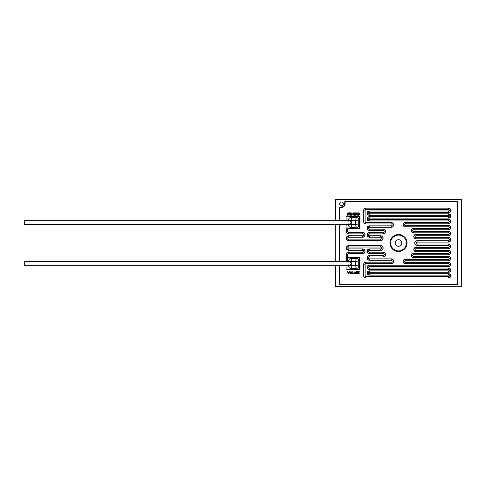 <?xml version="1.0" encoding="UTF-8"?>
<svg xmlns="http://www.w3.org/2000/svg" width="486" height="486" viewBox="0 0 486 486"><rect width="100%" height="100%" fill="white"/><g stroke="black" fill="none" stroke-linecap="round" stroke-linejoin="round"><path stroke-width="0.73" d="M347.757 261.62L347.757 254.597A0.948 0.948 0 0 1 348.705 253.649L362.69 253.649A2.369 2.369 0 0 0 365.059 251.28A2.369 2.369 0 0 0 362.69 248.911L348.705 248.911A0.948 0.948 0 0 1 347.757 247.963A0.948 0.948 0 0 1 348.705 247.016L380.757 247.016A0.948 0.948 0 0 1 381.704 247.963A0.948 0.948 0 0 1 380.757 248.911L369.488 248.911A2.369 2.369 0 0 0 367.112 251.28A2.369 2.369 0 0 0 369.482 253.649L383.284 253.649A0.948 0.948 0 0 1 384.232 254.597A0.948 0.948 0 0 1 383.284 255.545L369.475 255.545A2.363 2.363 0 0 0 367.112 257.914A2.369 2.369 0 0 0 369.482 260.283L391.187 260.283A0.954 0.954 0 0 1 392.135 261.231A0.936 0.936 0 0 1 391.187 262.179L365.691 262.179A1.974 1.974 0 0 0 363.716 264.159L363.716 276.005A1.974 1.974 0 0 0 365.691 277.98L448.633 277.98A2.132 2.132 0 0 0 450.765 275.848A2.132 2.132 0 0 0 448.633 273.715L369.245 273.715A0.711 0.711 0 0 1 368.534 273.004A0.711 0.711 0 0 1 369.245 272.294L448.633 272.294A2.132 2.132 0 0 0 450.765 270.161A2.132 2.132 0 0 0 448.633 268.029L369.245 268.029A0.68 0.68 0 0 1 368.534 267.312A0.705 0.705 0 0 1 369.245 266.607L448.633 266.607A2.132 2.132 0 0 0 450.765 264.475A2.132 2.132 0 0 0 448.633 262.337L405.245 262.337A0.784 0.784 0 0 1 404.455 261.547A0.784 0.784 0 0 1 405.245 260.757L448.554 260.757A2.211 2.211 0 0 0 450.765 258.546A2.193 2.193 0 0 0 448.554 256.335L413.465 256.335A0.784 0.784 0 0 1 412.675 255.545A0.784 0.784 0 0 1 413.465 254.755L448.554 254.755A2.211 2.211 0 0 0 450.765 252.544A2.211 2.211 0 0 0 448.554 250.333L415.992 250.333A0.79 0.79 0 0 1 415.202 249.543L415.202 249.543A0.784 0.784 0 0 1 415.992 248.753L448.396 248.753A2.369 2.369 0 0 0 450.765 246.384A2.369 2.369 0 0 0 448.396 244.015L417.097 244.015A0.948 0.948 0 0 1 416.15 243.061L416.15 243.067A0.948 0.948 0 0 1 417.097 242.119L448.396 242.119A2.369 2.369 0 0 0 450.765 239.75A2.369 2.369 0 0 0 448.396 237.375L415.992 237.375A0.784 0.784 0 0 1 415.202 236.591A0.79 0.79 0 0 1 415.992 235.795L448.554 235.795A2.211 2.211 0 0 0 450.765 233.584A2.211 2.211 0 0 0 448.554 231.372L413.465 231.372A0.784 0.784 0 0 1 412.675 230.589A0.784 0.784 0 0 1 413.465 229.793L448.554 229.793A2.193 2.193 0 0 0 450.765 227.582A2.211 2.211 0 0 0 448.554 225.37L405.245 225.37A0.784 0.784 0 0 1 404.455 224.575A0.784 0.784 0 0 1 405.245 223.791L448.633 223.791A2.132 2.132 0 0 0 450.765 221.659A2.132 2.132 0 0 0 448.633 219.526L369.245 219.526A0.705 0.705 0 0 1 368.534 218.815L368.534 218.815A0.68 0.68 0 0 1 369.245 218.105L448.633 218.105A2.132 2.132 0 0 0 450.765 215.966A2.132 2.132 0 0 0 448.633 213.834L369.245 213.834A0.711 0.711 0 0 1 368.534 213.123A0.711 0.711 0 0 1 369.245 212.412L448.633 212.412A2.132 2.132 0 0 0 450.765 210.28A2.132 2.132 0 0 0 448.633 208.148L365.691 208.148A1.974 1.974 0 0 0 363.716 210.122L363.716 221.974A1.974 1.974 0 0 0 365.691 223.949L391.187 223.949A0.936 0.936 0 0 1 392.135 224.897A0.954 0.954 0 0 1 391.187 225.844L369.482 225.844A2.369 2.369 0 0 0 367.112 228.213A2.363 2.363 0 0 0 369.475 230.583L383.284 230.583A0.948 0.948 0 0 1 384.232 231.53A0.948 0.948 0 0 1 383.284 232.478L369.482 232.478A2.369 2.369 0 0 0 367.112 234.847A2.369 2.369 0 0 0 369.488 237.217L380.757 237.217A0.948 0.948 0 0 1 381.704 238.164A0.948 0.948 0 0 1 380.757 239.112L348.705 239.112A0.948 0.948 0 0 1 347.757 238.164A0.948 0.948 0 0 1 348.705 237.217L362.69 237.217A2.369 2.369 0 0 0 365.059 234.847A2.369 2.369 0 0 0 362.69 232.478L348.705 232.478A0.948 0.948 0 0 1 347.757 231.53L347.757 228.845L346.336 228.845L346.336 231.53A2.369 2.369 0 0 0 348.705 233.9L362.69 233.9A0.948 0.948 0 0 1 363.637 234.847A0.948 0.948 0 0 1 362.69 235.795L348.705 235.795A2.369 2.369 0 0 0 346.336 238.164A2.369 2.369 0 0 0 348.705 240.54L380.763 240.54A2.369 2.369 0 0 0 383.126 238.164A2.369 2.369 0 0 0 380.757 235.795L369.482 235.795A0.948 0.948 0 0 1 368.534 234.847A0.948 0.948 0 0 1 369.482 233.9L383.29 233.9A2.369 2.369 0 0 0 385.659 231.53A2.369 2.369 0 0 0 383.284 229.161L369.482 229.161A0.948 0.948 0 0 1 368.534 228.213A0.948 0.948 0 0 1 369.482 227.266L391.194 227.266A2.369 2.369 0 0 0 393.557 224.897A2.369 2.369 0 0 0 391.187 222.527L365.691 222.527A0.553 0.553 0 0 1 365.138 221.974L365.138 210.122A0.553 0.553 0 0 1 365.691 209.569L448.633 209.569A0.705 0.705 0 0 1 449.343 210.28A0.711 0.711 0 0 1 448.633 210.991L369.245 210.991A2.132 2.132 0 0 0 367.112 213.123L367.112 213.123A2.132 2.132 0 0 0 369.238 215.255L448.633 215.255A0.711 0.711 0 0 1 449.343 215.966A0.711 0.711 0 0 1 448.633 216.683L369.245 216.683A2.132 2.132 0 0 0 367.112 218.815A2.126 2.126 0 0 0 369.238 220.948L448.633 220.948A0.699 0.699 0 0 1 449.343 221.659A0.705 0.705 0 0 1 448.633 222.369L405.245 222.369A2.211 2.211 0 0 0 403.034 224.581A2.211 2.211 0 0 0 405.245 226.792L448.554 226.792A0.784 0.784 0 0 1 449.343 227.582A0.784 0.784 0 0 1 448.554 228.371L413.465 228.371A2.205 2.205 0 0 0 411.253 230.595A2.199 2.199 0 0 0 413.471 232.794L448.554 232.794A0.79 0.79 0 0 1 449.343 233.584A0.79 0.79 0 0 1 448.554 234.374L415.992 234.374A2.193 2.193 0 0 0 413.78 236.585A2.211 2.211 0 0 0 415.998 238.796L448.396 238.796A0.948 0.948 0 0 1 449.343 239.75A0.936 0.936 0 0 1 448.396 240.698L417.097 240.698A2.369 2.369 0 0 0 414.728 243.067A2.369 2.369 0 0 0 417.097 245.436L448.396 245.436A0.936 0.936 0 0 1 449.343 246.384A0.948 0.948 0 0 1 448.396 247.331L415.998 247.331A2.211 2.211 0 0 0 413.78 249.543L413.78 249.543A2.193 2.193 0 0 0 415.992 251.754L448.554 251.754A0.79 0.79 0 0 1 449.343 252.544A0.79 0.79 0 0 1 448.554 253.334L413.471 253.334A2.199 2.199 0 0 0 411.253 255.533A2.205 2.205 0 0 0 413.465 257.756L448.554 257.756A0.784 0.784 0 0 1 449.343 258.546A0.784 0.784 0 0 1 448.554 259.336L405.245 259.336A2.211 2.211 0 0 0 403.034 261.547A2.211 2.211 0 0 0 405.245 263.764L448.633 263.764A0.705 0.705 0 0 1 449.343 264.475A0.699 0.699 0 0 1 448.633 265.186L369.238 265.186A2.126 2.126 0 0 0 367.112 267.318A2.132 2.132 0 0 0 369.245 269.451L448.633 269.451A0.711 0.711 0 0 1 449.343 270.161A0.711 0.711 0 0 1 448.633 270.872L369.238 270.872A2.132 2.132 0 0 0 367.112 273.004A2.132 2.132 0 0 0 369.245 275.137L448.633 275.137A0.711 0.711 0 0 1 449.343 275.848A0.705 0.705 0 0 1 448.633 276.558L365.691 276.558A0.553 0.553 0 0 1 365.138 276.005L365.138 264.159A0.553 0.553 0 0 1 365.691 263.606L391.187 263.606A2.369 2.369 0 0 0 393.557 261.231A2.369 2.369 0 0 0 391.194 258.862L369.482 258.862A0.948 0.948 0 0 1 368.534 257.92A0.948 0.948 0 0 1 369.482 256.966L383.284 256.966A2.369 2.369 0 0 0 385.659 254.597A2.369 2.369 0 0 0 383.29 252.228L369.482 252.228A0.948 0.948 0 0 1 368.534 251.28A0.948 0.948 0 0 1 369.482 250.333L380.757 250.333A2.369 2.369 0 0 0 383.126 247.963A2.369 2.369 0 0 0 380.763 245.594L348.705 245.594A2.369 2.369 0 0 0 346.336 247.963A2.369 2.369 0 0 0 348.705 250.333L362.69 250.333A0.948 0.948 0 0 1 363.637 251.28A0.948 0.948 0 0 1 362.69 252.228L348.705 252.228A2.369 2.369 0 0 0 346.336 254.597L346.336 261.62M368.534 257.92A0.948 0.948 0 0 1 368.534 257.914L368.534 257.914A0.948 0.948 0 0 0 369.482 258.862L369.482 260.125A2.211 2.211 0 0 1 367.27 257.914A2.211 2.211 0 0 1 369.482 255.703L369.482 256.966A0.948 0.948 0 0 0 368.534 257.914M368.534 228.213L368.534 228.213A0.948 0.948 0 0 0 369.482 229.161L369.482 230.425A2.211 2.211 0 0 1 367.27 228.213A2.211 2.211 0 0 1 369.482 226.002L369.482 227.266A0.948 0.948 0 0 0 368.534 228.213M412.675 230.589A0.784 0.784 0 0 1 412.675 230.577A0.79 0.79 0 0 0 413.465 231.372L413.465 232.636A2.053 2.053 0 0 1 411.411 230.583A2.053 2.053 0 0 1 413.465 228.529L413.465 229.793A0.79 0.79 0 0 0 412.675 230.583M415.202 236.591A0.784 0.784 0 0 1 415.202 236.585L415.202 236.585A0.79 0.79 0 0 0 415.992 237.375L415.992 238.638A2.053 2.053 0 0 1 413.938 236.585A2.053 2.053 0 0 1 415.992 234.531L415.992 235.795A0.79 0.79 0 0 0 415.202 236.585M363.716 221.974L363.716 221.974A1.974 1.974 0 0 0 365.691 223.949L365.691 222.527A0.553 0.553 0 0 1 365.138 221.974L363.716 221.974M365.138 210.122L363.716 210.122A1.974 1.974 0 0 1 365.691 208.148L365.691 209.569A0.553 0.553 0 0 0 365.138 210.122M368.534 251.28L368.534 251.28A0.948 0.948 0 0 0 369.482 252.228L369.482 253.492A2.211 2.211 0 0 1 367.27 251.28A2.211 2.211 0 0 1 369.482 249.069L369.482 250.333A0.948 0.948 0 0 0 368.534 251.28M363.716 276.005L363.716 276.005A1.974 1.974 0 0 0 365.691 277.98L365.691 276.558A0.553 0.553 0 0 1 365.138 276.005L363.716 276.005M404.455 261.547L404.455 261.547A0.79 0.79 0 0 0 405.245 262.337L405.245 263.606A2.053 2.053 0 0 1 403.192 261.547A2.053 2.053 0 0 1 405.245 259.494L405.245 260.757A0.79 0.79 0 0 0 404.455 261.547M412.675 255.545L412.675 255.545A0.79 0.79 0 0 0 413.465 256.335L413.465 257.598A2.053 2.053 0 0 1 411.411 255.545A2.053 2.053 0 0 1 413.465 253.492L413.465 254.755A0.79 0.79 0 0 0 412.675 255.545M415.202 249.543A0.784 0.784 0 0 1 415.202 249.537A0.79 0.79 0 0 0 415.992 250.333L415.992 251.596A2.053 2.053 0 0 1 413.938 249.543A2.053 2.053 0 0 1 415.992 247.489L415.992 248.753A0.79 0.79 0 0 0 415.202 249.543M389.972 243A8.529 8.529 0 0 0 398.502 251.529A8.529 8.529 0 0 0 407.037 243A8.529 8.529 0 0 0 398.502 234.471A8.529 8.529 0 0 0 389.972 243M339.514 265.326L339.514 284.486L457.496 284.486L457.496 201.514L345.133 201.514L345.133 203.81A3.602 3.602 0 0 1 341.524 207.419L339.514 207.419L339.514 220.674M339.514 224.38L339.514 261.62M347.994 265.326L347.994 269.159L359.373 269.159L359.373 257.787L347.994 257.787L347.994 261.62M347.994 224.38L347.994 228.213L359.373 228.213L359.373 216.841L347.994 216.841L347.994 220.674M348.887 224.38L24.3 224.38L24.3 221.403M348.887 261.62L24.3 261.62L24.3 263.473L24.3 262.355M348.626 262.1C348.96 261.359 349.902 261.82 351.457 263.473C349.902 265.131 348.96 265.587 348.626 264.846M24.3 223.645L24.3 220.674L348.887 220.674M348.626 223.9C348.96 224.641 349.902 224.18 351.457 222.527C349.902 220.869 348.96 220.413 348.626 221.154M414.886 243.067A2.211 2.211 0 0 0 417.097 245.278L417.097 244.015A0.948 0.948 0 0 1 416.15 243.067A0.948 0.948 0 0 1 417.097 242.119L417.097 240.856A2.211 2.211 0 0 0 414.886 243.067M403.192 224.581A2.053 2.053 0 0 0 405.245 226.634L405.245 225.37A0.79 0.79 0 0 1 404.455 224.581A0.79 0.79 0 0 1 405.245 223.791L405.245 222.527A2.053 2.053 0 0 0 403.192 224.581M367.27 234.847A2.211 2.211 0 0 0 369.482 237.059L369.482 235.795A0.948 0.948 0 0 1 368.534 234.847A0.948 0.948 0 0 1 369.482 233.9L369.482 232.636A2.211 2.211 0 0 0 367.27 234.847M367.27 213.123A1.974 1.974 0 0 0 369.245 215.098L369.245 213.834A0.711 0.711 0 0 1 368.534 213.123A0.711 0.711 0 0 1 369.245 212.412L369.245 211.149A1.974 1.974 0 0 0 367.27 213.123M367.27 218.815A1.974 1.974 0 0 0 369.245 220.79L369.245 219.526A0.711 0.711 0 0 1 368.534 218.815A0.711 0.711 0 0 1 369.245 218.105L369.245 216.841A1.974 1.974 0 0 0 367.27 218.815M367.27 267.318A1.974 1.974 0 0 0 369.245 269.293L369.245 268.029A0.711 0.711 0 0 1 368.534 267.318A0.711 0.711 0 0 1 369.245 266.607L369.245 265.344A1.974 1.974 0 0 0 367.27 267.318M367.27 273.004A1.974 1.974 0 0 0 369.245 274.979L369.245 273.715A0.711 0.711 0 0 1 368.534 273.004A0.711 0.711 0 0 1 369.245 272.294L369.245 271.03A1.974 1.974 0 0 0 367.27 273.004M346.494 247.963A2.211 2.211 0 0 0 348.705 250.175L348.705 248.911A0.948 0.948 0 0 1 347.757 247.963A0.948 0.948 0 0 1 348.705 247.016L348.705 245.752A2.211 2.211 0 0 0 346.494 247.963M346.494 238.164A2.211 2.211 0 0 0 348.705 240.382L348.705 239.112A0.948 0.948 0 0 1 347.757 238.164A0.948 0.948 0 0 1 348.705 237.217L348.705 235.953A2.211 2.211 0 0 0 346.494 238.164M406.405 243A7.898 7.898 0 0 1 398.502 250.898A7.898 7.898 0 0 1 390.604 243A7.898 7.898 0 0 0 398.502 250.898A7.898 7.898 0 0 0 406.405 243A7.898 7.898 0 0 0 398.502 235.103A7.898 7.898 0 0 0 390.604 243A7.898 7.898 0 0 1 398.502 235.103A7.898 7.898 0 0 1 406.405 243M395.203 243A3.305 3.305 0 0 0 398.502 246.305A3.305 3.305 0 0 0 401.807 243A3.305 3.305 0 0 0 398.502 239.695A3.305 3.305 0 0 0 395.203 243M339.659 203.81A1.865 1.865 0 0 0 341.524 205.681A1.865 1.865 0 0 0 343.395 203.81A1.865 1.865 0 0 0 341.524 201.945A1.865 1.865 0 0 0 339.659 203.81M348.626 261.62L348.626 260.909L348.626 261.62M348.626 266.042A2.491 2.491 0 0 0 351.117 268.527A2.491 2.491 0 0 1 348.626 266.042L348.626 265.326L348.626 266.042L351.736 265.423L355.63 265.423L355.63 261.529L358.735 260.909L358.735 266.042L355.63 265.423L356.25 268.527L351.117 268.527L351.736 265.423L351.736 261.529L348.626 260.909A2.491 2.491 0 0 1 351.117 258.418L356.25 258.418A2.491 2.491 0 0 1 358.735 260.909A2.491 2.491 0 0 0 356.25 258.418L355.63 261.529L351.736 261.529L351.117 258.418A2.491 2.491 0 0 0 348.626 260.909M346.099 261.62L346.099 257.155L360.005 257.155L360.005 269.797L346.099 269.797L346.099 265.326M346.099 224.38L346.099 228.845L360.005 228.845L360.005 216.203L346.099 216.203L346.099 220.674M351.117 227.582L356.25 227.582L351.117 227.582A2.491 2.491 0 0 1 348.626 225.091L348.626 224.38L348.626 225.091L351.736 224.471L351.117 227.582A2.491 2.491 0 0 1 348.626 225.091M348.626 219.958A2.491 2.491 0 0 1 351.117 217.473L356.25 217.473L351.117 217.473A2.491 2.491 0 0 0 348.626 219.958L348.626 220.674L348.626 219.958L351.736 220.577L351.736 224.471L355.63 224.471L356.25 227.582A2.491 2.491 0 0 0 358.735 225.091A2.491 2.491 0 0 1 356.25 227.582M457.97 201.289L344.908 201.04L344.659 203.81A3.129 3.129 0 0 1 341.524 206.945L339.04 207.194L339.04 220.674L339.04 207.194L341.524 206.945A3.129 3.129 0 0 0 344.659 203.81L344.908 201.04L457.721 201.04L457.97 284.711L457.97 201.289M339.04 224.38L339.04 261.62L339.04 224.38M339.04 265.326L339.289 284.96L457.97 284.711L339.289 284.96L339.04 265.326M335.31 265.326L335.559 286.54L461.7 286.29L461.451 199.46L335.559 199.46L335.31 220.674M335.31 224.38L335.31 261.62M347.757 231.53L346.336 231.53A2.369 2.369 0 0 0 348.705 233.9L348.705 232.478A0.948 0.948 0 0 1 347.757 231.53M365.691 262.179L365.691 263.606A0.553 0.553 0 0 0 365.138 264.159L363.716 264.159A1.974 1.974 0 0 1 365.691 262.179M362.69 252.228A0.948 0.948 0 0 0 363.637 251.28A0.948 0.948 0 0 0 362.69 250.333L362.69 249.069A2.211 2.211 0 0 1 364.901 251.28A2.211 2.211 0 0 1 362.69 253.492L362.69 252.228M380.757 248.911A0.948 0.948 0 0 0 381.704 247.963A0.948 0.948 0 0 0 380.757 247.016L380.757 245.752A2.211 2.211 0 0 1 382.968 247.963A2.211 2.211 0 0 1 380.757 250.175L380.757 248.911M383.284 255.545A0.948 0.948 0 0 0 384.232 254.597A0.948 0.948 0 0 0 383.284 253.649L383.284 252.386A2.211 2.211 0 0 1 385.501 254.597A2.211 2.211 0 0 1 383.284 256.808L383.284 255.545M391.187 262.179A0.948 0.948 0 0 0 392.135 261.231A0.948 0.948 0 0 0 391.187 260.283L391.187 259.02A2.211 2.211 0 0 1 393.399 261.231A2.211 2.211 0 0 1 391.187 263.448L391.187 262.179M362.69 235.795A0.948 0.948 0 0 0 363.637 234.847A0.948 0.948 0 0 0 362.69 233.9L362.69 232.636A2.211 2.211 0 0 1 364.901 234.847A2.211 2.211 0 0 1 362.69 237.059L362.69 235.795M348.705 252.228L348.705 253.649A0.948 0.948 0 0 0 347.757 254.597L346.336 254.597A2.369 2.369 0 0 1 348.705 252.228M380.757 239.112A0.948 0.948 0 0 0 381.704 238.164A0.948 0.948 0 0 0 380.757 237.217L380.757 235.953A2.211 2.211 0 0 1 382.968 238.164A2.211 2.211 0 0 1 380.757 240.382L380.757 239.112M383.284 232.478A0.948 0.948 0 0 0 384.232 231.53A0.948 0.948 0 0 0 383.284 230.583L383.284 229.319A2.211 2.211 0 0 1 385.501 231.53A2.211 2.211 0 0 1 383.284 233.742L383.284 232.478M391.187 225.844A0.948 0.948 0 0 0 392.135 224.897A0.948 0.948 0 0 0 391.187 223.949L391.187 222.685A2.211 2.211 0 0 1 393.399 224.897A2.211 2.211 0 0 1 391.187 227.108L391.187 225.844M448.633 276.558A0.711 0.711 0 0 0 449.343 275.848A0.711 0.711 0 0 0 448.633 275.137L448.633 273.873A1.974 1.974 0 0 1 450.607 275.848A1.974 1.974 0 0 1 448.633 277.822L448.633 276.558M448.633 270.872A0.711 0.711 0 0 0 449.343 270.161A0.711 0.711 0 0 0 448.633 269.451L448.633 268.187A1.974 1.974 0 0 1 450.607 270.161A1.974 1.974 0 0 1 448.633 272.136L448.633 270.872M448.633 265.186A0.711 0.711 0 0 0 449.343 264.475A0.711 0.711 0 0 0 448.633 263.764L448.633 262.495A1.974 1.974 0 0 1 450.607 264.475A1.974 1.974 0 0 1 448.633 266.45L448.633 265.186M448.633 259.336A0.79 0.79 0 0 0 448.633 257.762L448.633 256.493A2.053 2.053 0 0 1 450.607 258.546A2.053 2.053 0 0 1 448.633 260.599L448.633 259.336M448.633 253.328A0.79 0.79 0 0 0 448.633 251.76L448.633 250.49A2.053 2.053 0 0 1 450.607 252.544A2.053 2.053 0 0 1 448.633 254.597L448.633 253.328M448.633 247.301A0.948 0.948 0 0 0 448.633 245.466L448.633 244.185A2.211 2.211 0 0 1 448.633 248.583L448.633 247.301M448.633 240.667A0.948 0.948 0 0 0 448.633 238.826L448.633 237.551A2.211 2.211 0 0 1 448.633 241.949L448.633 240.667M448.633 234.374A0.79 0.79 0 0 0 448.633 232.8L448.633 231.53A2.053 2.053 0 0 1 450.607 233.584A2.053 2.053 0 0 1 448.633 235.637L448.633 234.374M448.633 228.365A0.79 0.79 0 0 0 448.633 226.798L448.633 225.528A2.053 2.053 0 0 1 450.607 227.582A2.053 2.053 0 0 1 448.633 229.635L448.633 228.365M448.633 222.369A0.711 0.711 0 0 0 449.343 221.659A0.711 0.711 0 0 0 448.633 220.948L448.633 219.684A1.974 1.974 0 0 1 450.607 221.659A1.974 1.974 0 0 1 448.633 223.633L448.633 222.369M448.633 216.683A0.711 0.711 0 0 0 449.343 215.966A0.711 0.711 0 0 0 448.633 215.255L448.633 213.992A1.974 1.974 0 0 1 450.607 215.966A1.974 1.974 0 0 1 448.633 217.947L448.633 216.683M448.633 210.991A0.711 0.711 0 0 0 449.343 210.28A0.711 0.711 0 0 0 448.633 209.569L448.633 208.306A1.974 1.974 0 0 1 450.607 210.28A1.974 1.974 0 0 1 448.633 212.254L448.633 210.991M347.739 271.358L348.584 273.308L349.082 271.692L349.677 271.607L348.553 273.91L347.539 271.874L347.739 271.358M351.9 273.91L351.475 273.308L349.865 273.661L351.007 271.358L352.119 273.387L351.9 273.91M350.71 272.859L351.335 272.859L351.02 271.929L350.71 272.859M352.824 271.358L353.128 273.399L354.057 273.399L354.367 273.642L354.057 273.879L352.55 273.545L352.824 271.358M355.77 273.91L354.695 272.84L354.962 271.358L355.734 273.466L356.226 272.883L356.226 271.686L356.493 271.358L356.803 271.686L356.524 273.673L355.77 273.91M359.227 271.613L357.89 271.838L357.89 272.348L359.13 272.567L357.89 272.792L357.89 273.436L359.263 273.661L357.641 273.879L357.313 271.723L357.641 271.388L359.227 271.613M349.033 215.365L348.31 213.512L347.964 214.921L347.557 215.365L347.18 214.903L347.004 212.807L347.599 214.563L348.298 212.807L349.021 214.563L349.294 213.172L349.586 212.807L349.877 213.062L349.033 215.365M350.23 213.172L350.552 212.838L351.998 213.081L352.368 214.077L352.004 215.091L350.57 215.328L350.23 213.172M350.801 213.287L350.801 214.885L351.554 214.776L351.791 214.077L350.801 213.287M354.482 215.237L352.781 214.994L353.115 212.838L354.476 212.953L354.78 213.476L354.482 215.237M353.82 214.241L353.358 214.241L353.358 214.885L354.318 214.557L353.82 214.241M353.358 213.287L353.358 213.828L354.179 213.682L353.358 213.287M356.566 214.721L355.88 214.308L355.88 215.037L355.582 215.365L355.309 215.031L355.643 212.838L356.979 212.917L357.386 213.548L356.785 214.229L357.429 215.14L357.131 215.365L356.566 214.721M356.627 213.318L355.88 213.287L355.88 213.895L356.809 213.585L356.627 213.318M358.468 213.797L358.875 213.494L358.583 213.22L357.811 213.415L358.632 212.838L359.409 213.463L359.136 213.968L359.525 214.557L358.595 215.365L357.739 214.684L357.988 214.448L358.595 214.976L358.984 214.587L358.2 214.016L358.468 213.797M356.25 217.473A2.491 2.491 0 0 1 358.735 219.958L358.735 225.091L355.63 224.471L355.63 220.577L358.735 219.958A2.491 2.491 0 0 0 356.25 217.473L355.63 220.577L351.736 220.577L351.117 217.473M358.735 266.042A2.491 2.491 0 0 1 356.25 268.527A2.491 2.491 0 0 0 358.735 266.042M24.3 264.597L24.3 263.473L24.3 265.326L348.887 265.326"/></g></svg>
